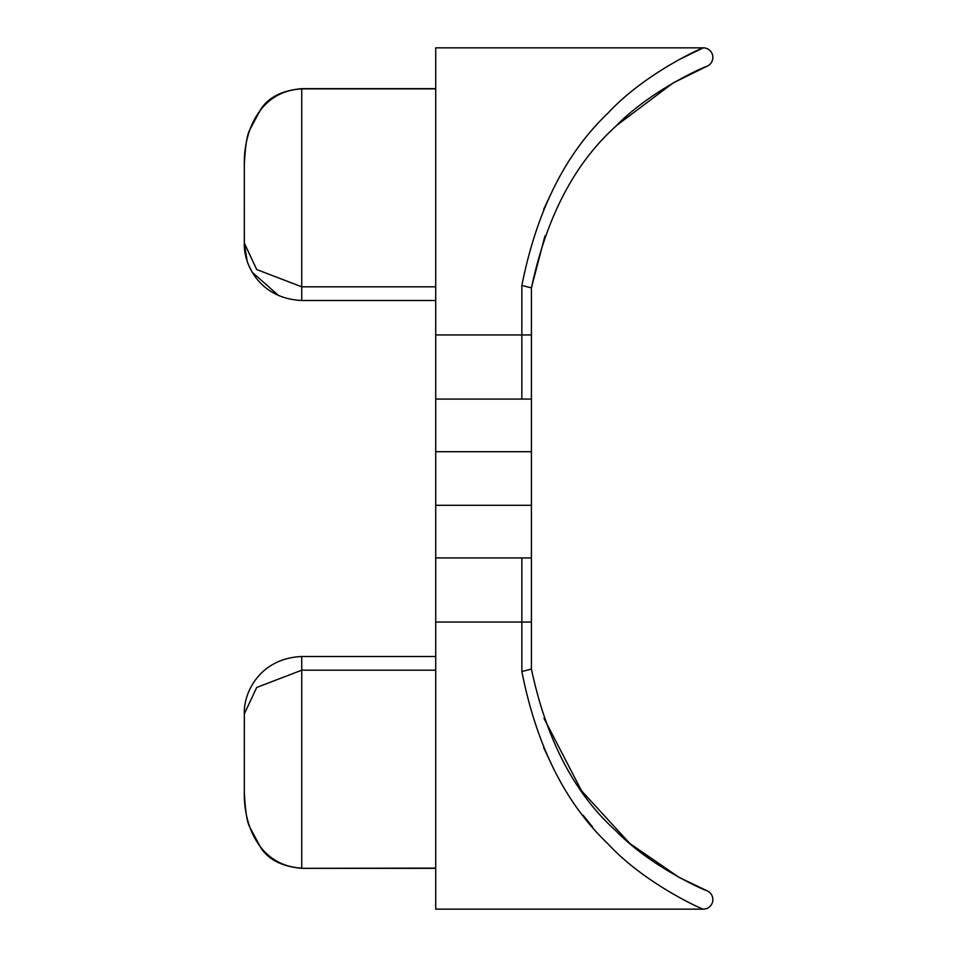 <?xml version="1.0" encoding="UTF-8"?>
<svg xmlns="http://www.w3.org/2000/svg" width="957" height="957" viewBox="0 0 957 957"><rect width="100%" height="100%" fill="white"/><g stroke="black" fill="none" stroke-linecap="round" stroke-linejoin="round"><path stroke-width="1.44" d="M301.742 656.502L301.742 868.119C259.503 866.001 243.533 825.281 244.322 792.133L244.322 713.922C243.365 692.988 259.61 658.38 301.742 656.502L435.722 656.502M435.722 622.05L435.722 909.15L703.299 909.15C699.376 908.145 643.571 882.545 607.803 843.679C565.18 803.031 536.53 745.647 521.852 671.515L521.852 622.05L435.722 622.05L435.722 47.85L703.299 47.85L677.903 60.231M543.612 747.584L553.768 769.093M583.1 815.244L592.838 827.303M554.031 187.381L543.624 209.404M531.422 557.931L531.422 622.05L521.852 622.05L521.852 557.931L531.422 557.931L531.422 399.069L521.852 399.069L521.852 285.485C536.614 211.162 565.288 153.742 607.874 113.249C643.63 74.431 699.376 48.855 703.299 47.85A9.57 9.57 0 0 1 706.96 66.26C703.359 67.169 650.305 90.532 615.65 126.42C574.356 163.707 546.268 217.538 531.422 287.913M521.852 399.069L435.722 399.069M521.852 557.931L435.722 557.931M531.422 622.05L531.422 669.087C546.351 739.641 574.451 793.485 615.71 830.64C650.353 866.492 703.371 889.831 706.96 890.74L679.075 877.378L629.885 843.548L581.581 790.865L543.971 718.3M531.458 287.674L544.964 235.924M616.727 125.379L673.01 83.02L706.96 66.26M435.722 334.95L531.422 334.95L531.422 287.89L531.422 399.069M531.422 669.087L521.852 671.515M521.852 285.485L531.422 287.89M706.96 890.74A9.57 9.57 -67.5 0 1 703.299 909.15M435.722 868.119L301.742 868.334C282.159 866.575 268.51 859.709 260.794 847.723L249.574 826.764C246.978 821.836 245.231 810.292 244.322 792.133L244.346 712.343M247.097 260.723L244.322 243.078C243.365 264 259.598 298.62 301.742 300.498L435.722 300.498M435.722 88.666L301.742 88.666L301.742 286.813L256.715 269.551L244.322 243.078L244.322 164.867L244.346 244.657M278.738 295.689L252.313 272.302M252.074 271.896L249.55 267.015M435.722 88.881L301.742 88.881C259.503 90.999 243.533 131.719 244.322 164.867C245.231 146.708 246.978 135.164 249.574 130.236L260.794 109.277C268.51 97.291 282.159 90.425 301.742 88.666C282.159 90.425 268.51 97.291 260.794 109.277L249.574 130.236C246.978 135.164 245.231 146.708 244.322 164.867M435.722 670.187L301.742 670.187L256.715 687.449L244.322 713.922M435.722 286.813L301.742 286.813L301.742 300.498M531.422 451.704L435.722 451.704M531.422 505.296L435.722 505.296M244.322 792.133C245.231 810.292 246.978 821.836 249.574 826.764L260.794 847.723C268.51 859.709 282.159 866.575 301.742 868.334L435.722 868.334"/></g></svg>

